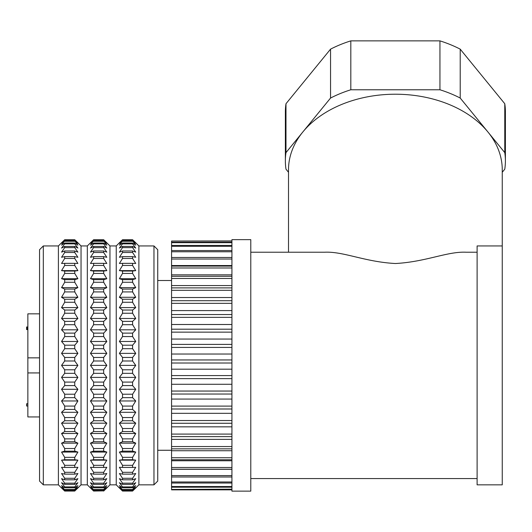 <?xml version="1.0" encoding="UTF-8"?>
<svg xmlns="http://www.w3.org/2000/svg" width="532" height="532" viewBox="0 0 532 532"><rect width="100%" height="100%" fill="white"/><g stroke="black" fill="none" stroke-linecap="round" stroke-linejoin="round"><path stroke-width="0.8" d="M285.983 103.727A110.018 77.798 180 0 0 285.365 111.999L285.365 160.903A110.018 77.798 0 0 1 285.983 152.624L285.983 103.727L330.552 49.144A110.018 77.798 180 0 1 350.814 40.871L439.944 40.871A110.018 77.798 180 0 1 460.213 49.144L504.775 103.727A110.018 77.798 180 0 1 505.4 111.999L505.4 160.903A110.018 77.798 0 0 1 504.775 169.176L502.255 172.262M288.504 172.262L285.983 169.176A110.018 77.798 0 0 1 285.365 160.903M285.983 152.624L330.552 98.048L330.552 49.144M330.552 98.048A110.018 77.798 0 0 1 350.814 89.775L350.814 40.871M350.814 89.775L439.944 89.775L439.944 40.871M439.944 89.775A110.018 77.798 0 0 1 460.213 98.048L460.213 49.144M460.213 98.048L504.775 152.624L504.775 103.727M504.775 152.624A110.018 77.798 0 0 1 505.4 160.903M250.785 478.554L477.111 478.554M250.785 252.228L324.533 252.228C343.446 251.27 364.666 261.877 395.382 263.52C426.079 261.877 447.439 251.257 466.232 252.228L477.111 252.228M502.255 245.944L477.111 245.944L477.111 484.838L502.255 484.838L502.255 169.788A106.879 75.571 180 0 0 395.382 94.217A106.879 75.571 180 0 0 288.504 169.788L288.504 252.228M231.925 239.653L231.925 491.129L250.785 491.129L250.785 239.653L231.925 239.653M231.925 457.746L171.57 457.746L171.57 450.744L231.925 450.744M171.57 450.744L171.57 448.855L231.925 448.855M171.57 448.855L171.57 436.619L231.925 436.619M231.925 434.085L171.57 434.085L171.57 436.619M171.57 434.085L171.57 423.266L231.925 423.266M231.925 420.533L171.57 420.533L171.57 423.266M171.57 420.533L171.57 408.995L231.925 408.995M231.925 406.109L171.57 406.109L171.57 408.995M171.57 406.109L171.57 394.039L231.925 394.039M231.925 391.047L171.57 391.047L171.57 394.039M171.57 391.047L171.57 378.631L231.925 378.631M231.925 375.579L171.57 375.579L171.57 378.631M171.57 375.579L171.57 363.01L231.925 363.01M231.925 359.951L171.57 359.951L171.57 363.01M171.57 359.951L171.57 347.429L231.925 347.429M231.925 344.404L171.57 344.404L171.57 347.429M171.57 344.404L171.57 332.134L231.925 332.134M231.925 329.195L171.57 329.195L171.57 332.134M171.57 329.195L171.57 317.365L231.925 317.365M231.925 314.552L171.57 314.552L171.57 317.365M171.57 314.552L171.57 303.346L231.925 303.346M231.925 300.713L171.57 300.713L171.57 303.346M171.57 300.713L171.57 290.312L231.925 290.312M231.925 287.892L171.57 287.892L171.57 290.312M171.57 287.892L171.57 278.462L231.925 278.462M231.925 276.294L171.57 276.294L171.57 278.462M171.57 276.294L171.57 267.982L231.925 267.982M231.925 266.1L171.57 266.1L171.57 267.982M171.57 266.1L171.57 259.037L231.925 259.037M231.925 257.475L171.57 257.475L171.57 259.037M171.57 257.475L171.57 251.769L231.925 251.769M231.925 250.552L171.57 250.552L171.57 251.769M171.57 250.552L171.57 246.289L231.925 246.289M231.925 245.438L171.57 245.438L171.57 246.289M171.57 245.438L171.57 242.692L231.925 242.692M231.925 242.213L171.57 242.213L171.57 242.692M171.57 242.213L171.57 241.029L231.925 241.029M231.925 240.936L171.57 241.029M231.925 489.846L171.57 489.846L171.57 489.453L231.925 489.453M231.925 489.161L171.57 489.453M171.57 489.161L171.57 487.199L231.925 487.199M231.925 486.527L171.57 486.527L171.57 487.199M171.57 486.527L171.57 483.023L231.925 483.023M231.925 481.985L171.57 481.985L171.57 483.023M171.57 481.985L171.57 476.991L231.925 476.991M231.925 475.601L171.57 475.601L171.57 476.991M171.57 475.601L171.57 469.197L231.925 469.197M231.925 467.475L171.57 467.475L171.57 469.197M171.57 467.475L171.57 457.746M171.57 459.768L231.925 459.768M231.925 446.554L171.57 446.554M231.925 460.765L171.57 460.765M171.57 439.372L231.925 439.372M231.925 469.291L171.57 469.291M171.57 426.837L231.925 426.837M171.57 413.331L231.925 413.331M171.57 399.067L231.925 399.067M171.57 384.27L231.925 384.27M171.57 369.181L231.925 369.181M171.57 354.033L231.925 354.033M171.57 339.057L231.925 339.057M171.57 324.5L231.925 324.5M171.57 310.588L231.925 310.588M171.57 297.541L231.925 297.541M171.57 285.564L231.925 285.564M171.57 274.845L231.925 274.845M171.57 265.554L231.925 265.554M39.548 249.714L39.548 481.068L43.318 484.838L43.318 245.944L39.548 249.714M43.318 484.838L58.407 484.838L58.407 245.944L43.318 245.944M64.691 491.049L74.753 491.049L64.691 491.049L61.552 487.984L64.691 491.049L61.552 487.392L64.691 490.012L61.552 485.63L64.691 487.778L64.691 486.92L61.552 482.704L64.691 484.359L64.691 483.169L61.552 478.654L64.691 479.798L64.691 478.288L61.552 473.507L64.691 474.138L64.691 472.316L61.552 467.322L64.691 467.428L64.691 465.32L61.552 460.153L64.691 459.734L64.691 457.354L61.552 452.074L64.691 451.136L64.691 448.509L61.552 443.163L64.691 441.706L64.691 438.86L61.552 433.5L64.691 431.545L64.691 428.506L61.552 423.179L64.691 420.746L64.691 417.547L61.552 412.307L64.691 409.414L64.691 406.082L61.552 400.975L64.691 397.657L64.691 394.219L61.552 389.304L64.691 385.587L64.691 382.089L61.552 377.407L64.691 373.331L64.691 369.793L61.552 365.391L64.691 360.989L64.691 357.451L61.552 353.374L64.691 348.693L64.691 345.195L61.552 341.471L64.691 336.557L64.691 333.125L61.552 329.807L64.691 324.7L64.691 321.368L61.552 318.475L64.691 313.235L64.691 310.036L61.552 307.602L64.691 302.276L64.691 299.237L61.552 297.282L64.691 291.922L64.691 289.076L61.552 287.619L64.691 282.273L64.691 279.646L61.552 278.702L64.691 273.421L64.691 271.047L61.552 270.628L64.691 265.461L64.691 263.353L61.552 263.46L64.691 258.466L64.691 256.643L61.552 257.275L64.691 252.494L64.691 250.978L61.552 252.128L64.691 247.613L64.691 246.422L61.552 248.078L64.691 243.862L64.691 243.004L61.552 245.152L64.691 240.77L61.552 243.39L64.691 239.733L61.552 242.798L64.691 239.733L74.753 239.733L77.898 242.798L74.753 239.733L77.373 242.798M87.328 484.838L93.612 491.049L90.473 487.392L93.612 490.012L90.473 485.63L93.612 487.778L93.612 486.92L90.473 482.704L93.612 484.359L93.612 483.169L90.473 478.654L93.612 479.798L93.612 478.288L90.473 473.507L93.612 474.138L93.612 472.316L90.473 467.322L93.612 467.428L93.612 465.32L90.473 460.153L93.612 459.734L93.612 457.354L90.473 452.074L93.612 451.136L93.612 448.509L90.473 443.163L93.612 441.706L93.612 438.86L90.473 433.5L93.612 431.545L93.612 428.506L90.473 423.179L93.612 420.746L93.612 417.547L90.473 412.307L93.612 409.414L93.612 406.082L90.473 400.975L93.612 397.657L93.612 394.219L90.473 389.304L93.612 385.587L93.612 382.089L90.473 377.407L93.612 373.331L93.612 369.793L90.473 365.391L93.612 360.989L93.612 357.451L90.473 353.374L93.612 348.693L93.612 345.195L90.473 341.471L93.612 336.557L93.612 333.125L90.473 329.807L93.612 324.7L93.612 321.368L90.473 318.475L93.612 313.235L93.612 310.036L90.473 307.602L93.612 302.276L93.612 299.237L90.473 297.282L93.612 291.922L93.612 289.076L90.473 287.619L93.612 282.273L93.612 279.646L90.473 278.702L93.612 273.421L93.612 271.047L90.473 270.628L93.612 265.461L93.612 263.353L90.473 263.46L93.612 258.466L93.612 256.643L90.473 257.275L93.612 252.494L93.612 250.978L90.473 252.128L93.612 247.613L93.612 246.422L90.473 248.078L93.612 243.862L93.612 243.004L90.473 245.152L93.612 240.77L90.473 243.39L93.612 239.733L87.328 245.944L87.328 484.838L81.037 484.838L81.037 245.944L77.898 242.798M77.898 243.39L74.753 240.77L77.898 245.152L74.753 243.004L74.753 243.862L77.898 248.078L74.753 246.422L74.753 247.613L77.898 252.128L74.753 250.978L74.753 252.494L77.898 257.275L74.753 256.643L74.753 258.466L77.898 263.46L74.753 263.353L74.753 265.461L77.898 270.628L74.753 271.047L74.753 273.421L77.898 278.702L74.753 279.646L74.753 282.273L77.898 287.619L74.753 289.076L74.753 291.922L77.898 297.282L74.753 299.237L74.753 302.276L77.898 307.602L74.753 310.036L74.753 313.235L77.898 318.475L74.753 321.368L74.753 324.7L77.898 329.807L74.753 333.125L74.753 336.557L77.898 341.471L74.753 345.195L74.753 348.693L77.898 353.374L74.753 357.451L74.753 360.989L77.898 365.391L74.753 369.793L64.691 369.793M109.958 245.944L116.249 245.944L116.249 484.838L109.958 484.838L109.958 245.944L103.674 239.733L106.819 243.39L103.674 240.77L106.819 245.152L103.674 243.004L103.674 243.862L106.819 248.078L103.674 246.422L103.674 247.613L106.819 252.128L103.674 250.978L103.674 252.494L106.819 257.275L103.674 256.643L103.674 258.466L106.819 263.46L103.674 263.353L103.674 265.461L106.819 270.628L103.674 271.047L103.674 273.421L106.819 278.702L103.674 279.646L103.674 282.273L106.819 287.619L103.674 289.076L103.674 291.922L106.819 297.282L103.674 299.237L103.674 302.276L106.819 307.602L103.674 310.036L103.674 313.235L106.819 318.475L103.674 321.368L103.674 324.7L106.819 329.807L103.674 333.125L103.674 336.557L106.819 341.471L103.674 345.195L103.674 348.693L106.819 353.374L103.674 357.451L103.674 360.989L106.819 365.391L103.674 369.793L93.612 369.793M93.612 373.331L103.674 373.331L103.674 369.793M103.674 373.331L106.819 377.407L103.674 382.089L93.612 382.089M93.612 385.587L103.674 385.587L103.674 382.089M103.674 385.587L106.819 389.304L103.674 394.219L93.612 394.219M93.612 397.657L103.674 397.657L103.674 394.219M103.674 397.657L106.819 400.975L103.674 406.082L93.612 406.082M93.612 409.414L103.674 409.414L103.674 406.082M103.674 409.414L106.819 412.307L103.674 417.547L93.612 417.547M93.612 420.746L103.674 420.746L103.674 417.547M103.674 420.746L106.819 423.179L103.674 428.506L93.612 428.506M93.612 431.545L103.674 431.545L103.674 428.506M103.674 431.545L106.819 433.5L103.674 438.86L93.612 438.86M93.612 441.706L103.674 441.706L103.674 438.86M103.674 441.706L106.819 443.163L103.674 448.509L93.612 448.509M93.393 451.196L103.674 451.136L103.674 448.509L104.638 446.893M103.893 451.196L106.819 452.074L103.674 457.354L93.612 457.354M93.359 459.768L103.674 459.734L103.674 457.354L104.638 455.764M103.926 459.768L106.819 460.153L103.674 465.32L93.612 465.32M93.612 467.428L103.674 467.428L103.674 465.32L104.638 463.758M103.674 467.428L106.819 467.322L103.674 472.316L93.612 472.316M93.612 474.138L103.674 474.138L103.674 472.316L104.638 470.813M103.674 474.138L106.819 473.507L103.674 478.288L93.612 478.288M93.612 479.798L103.674 479.798L103.674 478.288L104.638 476.845M103.674 479.798L106.819 478.654L103.674 483.169L93.612 483.169M93.612 484.359L103.674 484.359L103.674 483.169M103.674 484.359L106.819 482.704L103.674 486.92L93.612 486.92M93.612 487.778L103.674 487.778L103.674 486.92M103.674 487.778L106.819 485.63L103.674 489.493L93.612 489.493M93.612 490.012L103.674 490.012L103.674 489.493M103.674 490.012L106.819 487.392L103.674 490.876L93.612 490.876M90.473 487.984L93.612 491.049L103.674 490.876M103.674 491.049L106.819 487.984L103.674 491.049M109.958 484.838L106.819 487.984M122.533 490.012L132.594 490.012L135.733 487.392L132.594 491.049L135.733 487.984L132.594 491.049L122.533 491.049L119.387 487.984L122.533 491.049L119.387 487.392L122.533 490.012L119.387 485.63L122.533 487.778L122.533 486.92L119.387 482.704L122.533 484.359L122.533 483.169L119.387 478.654L122.533 479.798L122.533 478.288L119.387 473.507L122.533 474.138L122.533 472.316L119.387 467.322L122.533 467.428L122.533 465.32L119.387 460.153L122.533 459.734L122.533 457.354L119.387 452.074L122.533 451.136L122.533 448.509L119.387 443.163L122.533 441.706L122.533 438.86L119.387 433.5L122.533 431.545L122.533 428.506L119.387 423.179L122.533 420.746L122.533 417.547L119.387 412.307L122.533 409.414L122.533 406.082L119.387 400.975L122.533 397.657L122.533 394.219L119.387 389.304L122.533 385.587L122.533 382.089L119.387 377.407L122.533 373.331L122.533 369.793L119.387 365.391L122.533 360.989L122.533 357.451L119.387 353.374L122.533 348.693L122.533 345.195L119.387 341.471L122.533 336.557L122.533 333.125L119.387 329.807L122.533 324.7L122.533 321.368L119.387 318.475L122.533 313.235L122.533 310.036L119.387 307.602L122.533 302.276L122.533 299.237L119.387 297.282L122.533 291.922L122.533 289.076L119.387 287.619L122.533 282.273L122.533 279.646L119.387 278.702L122.533 273.421L122.533 271.047L119.387 270.628L122.533 265.461L122.533 263.353L119.387 263.46L122.533 258.466L122.533 256.643L119.387 257.275L122.533 252.494L122.533 250.978L119.387 252.128L122.533 247.613L122.533 246.422L119.387 248.078L122.533 243.862L122.533 243.004L119.387 245.152L122.533 240.77L119.387 243.39L122.533 239.733L119.387 242.798L122.533 239.733L132.594 239.733L135.733 242.798L132.594 239.733L135.214 242.798M153.967 484.838L153.967 245.944L157.738 249.714L157.738 481.068L153.967 484.838L138.879 484.838L138.879 245.944L135.733 242.798M135.733 243.39L132.594 240.77L135.733 245.152L132.594 243.004L132.594 243.862L135.733 248.078L132.594 246.422L132.594 247.613L135.733 252.128L132.594 250.978L132.594 252.494L135.733 257.275L132.594 256.643L132.594 258.466L135.733 263.46L132.594 263.353L132.594 265.461L135.733 270.628L132.594 271.047L132.594 273.421L135.733 278.702L132.594 279.646L132.594 282.273L135.733 287.619L132.594 289.076L132.594 291.922L135.733 297.282L132.594 299.237L132.594 302.276L135.733 307.602L132.594 310.036L132.594 313.235L135.733 318.475L132.594 321.368L132.594 324.7L135.733 329.807L132.594 333.125L132.594 336.557L135.733 341.471L132.594 345.195L132.594 348.693L135.733 353.374L132.594 357.451L132.594 360.989L135.733 365.391L132.594 369.793L122.533 369.793M39.548 372.932L27.857 372.932L27.857 416.942L39.548 416.942M39.548 313.84L27.857 313.84L27.857 357.85L39.548 357.85M27.857 372.932L27.857 357.85M27.857 327.725L26.6 327.692L27.857 327.898M27.857 328.969L26.6 328.969L27.857 329.222M27.857 327.998L26.6 327.998L27.857 328.324M26.6 328.324L27.857 328.39M26.6 328.39L27.857 328.43M26.6 328.43L27.857 328.53M27.857 328.603L26.6 328.603L27.857 328.929M26.6 327.898L27.857 327.945M26.6 329.222L27.857 329.308M26.6 329.308L27.857 329.401M26.6 329.401L27.857 329.574L26.6 329.587M26.6 327.014L27.857 327.014M26.6 327.685L27.857 327.685L26.6 327.692L26.6 327.06L27.857 327.06M26.6 403.808L27.857 403.808M27.857 405.876L26.6 405.876L26.6 404.081L27.857 404.081M26.6 403.761L27.857 403.761M74.972 451.196L64.478 451.196M75.005 459.768L64.439 459.768M61.552 365.391L77.898 365.391M64.691 373.331L74.753 373.331L74.753 369.793M74.753 373.331L77.898 377.407L61.552 377.407M77.898 377.407L74.753 382.089L64.691 382.089M64.691 385.587L74.753 385.587L74.753 382.089M74.753 385.587L77.898 389.304L61.552 389.304M77.898 389.304L74.753 394.219L64.691 394.219M64.691 397.657L74.753 397.657L74.753 394.219M74.753 397.657L77.898 400.975L61.552 400.975M77.898 400.975L74.753 406.082L64.691 406.082M64.691 409.414L74.753 409.414L74.753 406.082M74.753 409.414L77.898 412.307L61.552 412.307M77.898 412.307L74.753 417.547L64.691 417.547M64.691 420.746L74.753 420.746L74.753 417.547M74.753 420.746L77.898 423.179L61.552 423.179M77.898 423.179L74.753 428.506L64.691 428.506M64.691 431.545L74.753 431.545L74.753 428.506M74.753 431.545L77.898 433.5L61.552 433.5M77.898 433.5L74.753 438.86L64.691 438.86M64.691 441.706L74.753 441.706L74.753 438.86M74.753 441.706L77.898 443.163L61.552 443.163M77.898 443.163L74.753 448.509L64.691 448.509M61.552 452.074L77.898 452.074L74.753 451.136L74.753 448.509L76.974 444.759M77.898 452.074L74.753 457.354L64.691 457.354M61.552 460.153L77.898 460.153L74.753 459.734L74.753 457.354L76.974 453.65M77.898 460.153L74.753 465.32L64.691 465.32M64.691 467.428L74.753 467.428L74.753 465.32L76.974 461.696M74.753 467.428L77.898 467.322L74.753 472.316L64.691 472.316M64.691 474.138L74.753 474.138L74.753 472.316L76.974 468.812M74.753 474.138L77.898 473.507L74.753 478.288L64.691 478.288M64.691 479.798L74.753 479.798L74.753 478.288L76.974 474.936M74.753 479.798L77.898 478.654L74.753 483.169L64.691 483.169M64.691 484.359L74.753 484.359L74.753 483.169M74.753 484.359L77.898 482.704L74.753 486.92L64.691 486.92M64.691 487.778L74.753 487.778L74.753 486.92M74.753 487.778L77.898 485.63L74.753 489.493L64.691 489.493M64.691 490.012L74.753 490.012L74.753 489.493M74.753 490.012L77.898 487.392L74.753 490.876L64.691 490.876M74.753 491.049L77.898 487.984L74.753 490.876M76.482 487.392L76.974 486.78M75.73 485.63L76.974 483.96M75.085 482.704L76.974 479.997M64.691 239.905L74.753 239.905M74.753 240.77L64.691 240.77M64.691 241.289L74.753 241.289M74.753 243.004L64.691 243.004M64.691 243.862L74.753 243.862M74.753 246.422L64.691 246.422M64.691 247.613L74.753 247.613M74.753 250.978L64.691 250.978M64.691 252.494L74.753 252.494M74.753 256.643L64.691 256.643M64.691 258.466L74.753 258.466M74.753 263.353L64.691 263.353M64.691 265.461L74.753 265.461M77.898 270.628L61.552 270.628M74.753 271.047L64.691 271.047M64.691 273.421L74.753 273.421M77.898 278.702L61.552 278.702M74.753 279.646L64.691 279.646M64.691 282.273L74.753 282.273M77.898 287.619L61.552 287.619M74.753 289.076L64.691 289.076M64.691 291.922L74.753 291.922M77.898 297.282L61.552 297.282M74.753 299.237L64.691 299.237M64.691 302.276L74.753 302.276M77.898 307.602L61.552 307.602M74.753 310.036L64.691 310.036M64.691 313.235L74.753 313.235M77.898 318.475L61.552 318.475M74.753 321.368L64.691 321.368M64.691 324.7L74.753 324.7M77.898 329.807L61.552 329.807M74.753 333.125L64.691 333.125M64.691 336.557L74.753 336.557M77.898 341.471L61.552 341.471M74.753 345.195L64.691 345.195M64.691 348.693L74.753 348.693M77.898 353.374L61.552 353.374M74.753 357.451L64.691 357.451M64.691 360.989L74.753 360.989M90.473 242.798L93.612 239.733L103.674 239.733L106.819 242.798M90.473 365.391L106.819 365.391M106.819 377.407L90.473 377.407M106.819 389.304L90.473 389.304M106.819 400.975L90.473 400.975M106.819 412.307L90.473 412.307M106.819 423.179L90.473 423.179M106.819 433.5L90.473 433.5M106.819 443.163L90.473 443.163M106.819 452.074L90.473 452.074M106.819 460.153L90.473 460.153M103.999 482.704L104.638 481.806M93.612 360.989L103.674 360.989M106.819 287.619L90.473 287.619M93.612 239.905L103.674 239.905M103.674 240.77L93.612 240.77M93.612 241.289L103.674 241.289M103.674 243.004L93.612 243.004M93.612 243.862L103.674 243.862M103.674 246.422L93.612 246.422M93.612 247.613L103.674 247.613M103.674 250.978L93.612 250.978M93.612 252.494L103.674 252.494M103.674 256.643L93.612 256.643M93.612 258.466L103.674 258.466M103.674 263.353L93.612 263.353M93.612 265.461L103.674 265.461M106.819 270.628L90.473 270.628M103.674 271.047L93.612 271.047M93.612 273.421L103.674 273.421M106.819 278.702L90.473 278.702M103.674 279.646L93.612 279.646M93.612 282.273L103.674 282.273M103.674 289.076L93.612 289.076M93.612 291.922L103.674 291.922M106.819 297.282L90.473 297.282M103.674 299.237L93.612 299.237M93.612 302.276L103.674 302.276M106.819 307.602L90.473 307.602M103.674 310.036L93.612 310.036M93.612 313.235L103.674 313.235M106.819 318.475L90.473 318.475M103.674 321.368L93.612 321.368M93.612 324.7L103.674 324.7M106.819 329.807L90.473 329.807M103.674 333.125L93.612 333.125M93.612 336.557L103.674 336.557M106.819 341.471L90.473 341.471M103.674 345.195L93.612 345.195M93.612 348.693L103.674 348.693M106.819 353.374L90.473 353.374M103.674 357.451L93.612 357.451M132.847 459.768L122.28 459.768M119.387 365.391L135.733 365.391M122.533 373.331L132.594 373.331L132.594 369.793M132.594 373.331L135.733 377.407L119.387 377.407M135.733 377.407L132.594 382.089L122.533 382.089M122.533 385.587L132.594 385.587L132.594 382.089M132.594 385.587L135.733 389.304L119.387 389.304M135.733 389.304L132.594 394.219L122.533 394.219M122.533 397.657L132.594 397.657L132.594 394.219M132.594 397.657L135.733 400.975L119.387 400.975M135.733 400.975L132.594 406.082L122.533 406.082M122.533 409.414L132.594 409.414L132.594 406.082M132.594 409.414L135.733 412.307L119.387 412.307M135.733 412.307L132.594 417.547L122.533 417.547M122.533 420.746L132.594 420.746L132.594 417.547M132.594 420.746L135.733 423.179L119.387 423.179M135.733 423.179L132.594 428.506L122.533 428.506M122.533 431.545L132.594 431.545L132.594 428.506M132.594 431.545L135.733 433.5L119.387 433.5M135.733 433.5L132.594 438.86L122.533 438.86M122.533 441.706L132.594 441.706L132.594 438.86M132.594 441.706L135.733 443.163L119.387 443.163M135.733 443.163L132.594 448.509L122.533 448.509M122.533 451.136L132.594 451.136L132.594 448.509L134.815 444.759M132.594 451.136L135.733 452.074L119.387 452.074M135.733 452.074L132.594 457.354L122.533 457.354M119.387 460.153L135.733 460.153L132.594 459.734L132.594 457.354M135.733 460.153L132.594 465.32L122.533 465.32M122.533 467.428L132.594 467.428L132.594 465.32L134.815 461.696M132.594 467.428L135.733 467.322L132.594 472.316L122.533 472.316M122.533 474.138L132.594 474.138L132.594 472.316L134.815 468.812M132.594 474.138L135.733 473.507L132.594 478.288L122.533 478.288M122.533 479.798L132.594 479.798L132.594 478.288L134.815 474.936M132.594 479.798L135.733 478.654L132.594 483.169L122.533 483.169M122.533 484.359L132.594 484.359L132.594 483.169M132.594 484.359L135.733 482.704L132.594 486.92L122.533 486.92M122.533 487.778L132.594 487.778L132.594 486.92M132.594 487.778L135.733 485.63L132.594 489.493L122.533 489.493M132.594 490.012L132.594 489.493M132.594 490.876L122.533 490.876M134.317 487.392L134.815 486.78M133.572 485.63L134.815 483.96M132.92 482.704L134.815 479.997M122.533 360.989L132.594 360.989M122.533 239.905L132.594 239.905M132.594 240.77L122.533 240.77M122.533 241.289L132.594 241.289M132.594 243.004L122.533 243.004M122.533 243.862L132.594 243.862M132.594 246.422L122.533 246.422M122.533 247.613L132.594 247.613M132.594 250.978L122.533 250.978M122.533 252.494L132.594 252.494M132.594 256.643L122.533 256.643M122.533 258.466L132.594 258.466M132.594 263.353L122.533 263.353M122.533 265.461L132.594 265.461M135.733 270.628L119.387 270.628M132.594 271.047L122.533 271.047M122.533 273.421L132.594 273.421M135.733 278.702L119.387 278.702M132.594 279.646L122.533 279.646M122.533 282.273L132.594 282.273M135.733 287.619L119.387 287.619M132.594 289.076L122.533 289.076M122.533 291.922L132.594 291.922M135.733 297.282L119.387 297.282M132.594 299.237L122.533 299.237M122.533 302.276L132.594 302.276M135.733 307.602L119.387 307.602M132.594 310.036L122.533 310.036M122.533 313.235L132.594 313.235M135.733 318.475L119.387 318.475M132.594 321.368L122.533 321.368M122.533 324.7L132.594 324.7M135.733 329.807L119.387 329.807M132.594 333.125L122.533 333.125M122.533 336.557L132.594 336.557M135.733 341.471L119.387 341.471M132.594 345.195L122.533 345.195M122.533 348.693L132.594 348.693M135.733 353.374L119.387 353.374M132.594 357.451L122.533 357.451M58.407 245.944L61.552 242.798M87.328 245.944L81.037 245.944M116.249 245.944L119.387 242.798M153.967 245.944L138.879 245.944M171.57 280.517L157.738 280.517M26.6 329.601L27.857 329.601M26.6 326.974L27.857 326.974M26.6 403.801L27.857 403.801M26.6 406.022L27.857 406.022M58.407 484.838L61.552 487.984M81.037 484.838L77.898 487.984M116.249 484.838L119.387 487.984M138.879 484.838L135.733 487.984M171.57 450.265L157.738 450.265"/></g></svg>
